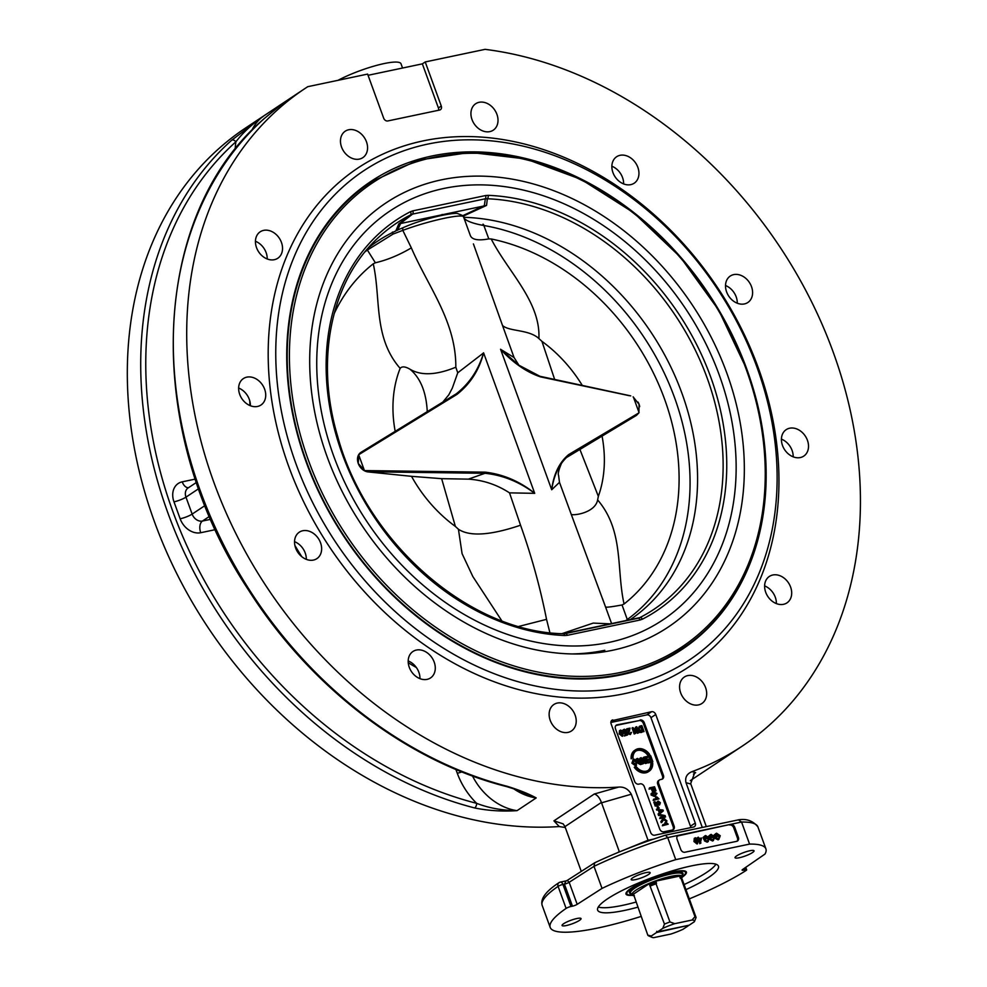 <?xml version="1.0" encoding="UTF-8"?>
<svg xmlns="http://www.w3.org/2000/svg" width="987" height="987" viewBox="0 0 987 987"><rect width="100%" height="100%" fill="white"/><g stroke="black" fill="none" stroke-linecap="round" stroke-linejoin="round"><path stroke-width="1.48" d="M737.264 303.219A15.878 12.375 56.4 0 0 725.507 285.514M728.209 277.89A15.878 12.375 -123.6 0 1 730.269 276.052A15.878 12.375 -123.6 0 1 749.367 282.43A15.878 12.375 -123.6 0 1 747.838 302.503A15.878 12.375 -123.6 0 1 729.775 297.543A15.878 12.375 -123.6 0 1 728.209 277.89M623.624 183.915A15.878 12.375 56.4 0 0 611.866 166.223M611.952 164.915A15.878 12.375 -123.6 0 1 616.616 156.748A15.878 12.375 -123.6 0 1 635.714 163.126A15.878 12.375 -123.6 0 1 634.197 183.2A15.878 12.375 -123.6 0 1 619.009 181.176A15.878 12.375 -123.6 0 1 611.952 164.915M472.02 119.587A15.878 12.375 -123.6 0 1 475.685 103.734A15.878 12.375 -123.6 0 1 494.783 110.112A15.878 12.375 -123.6 0 1 493.253 130.185A15.878 12.375 -123.6 0 1 472.02 119.587M345.894 154.034A15.878 12.375 -123.6 0 1 345.216 131.209A15.878 12.375 -123.6 0 1 364.326 137.575A15.878 12.375 -123.6 0 1 362.809 157.661A15.878 12.375 -123.6 0 1 345.894 154.034M267.378 259.038A15.878 12.375 -123.6 0 1 256.015 246.01A15.878 12.375 -123.6 0 1 260.198 231.809A15.878 12.375 -123.6 0 1 279.296 238.175A15.878 12.375 -123.6 0 1 277.779 258.261A15.878 12.375 -123.6 0 1 267.378 259.038M267.206 258.976A15.878 12.375 56.4 0 0 255.448 241.272M257.521 406.459A15.878 12.375 -123.6 0 1 240.668 396.589A15.878 12.375 -123.6 0 1 243.394 378.576A15.878 12.375 -123.6 0 1 262.493 384.955A15.878 12.375 -123.6 0 1 260.963 405.028A15.878 12.375 -123.6 0 1 257.521 406.459M250.39 405.743A15.878 12.375 56.4 0 0 238.632 388.051M318.937 556.804A15.878 12.375 -123.6 0 1 316.876 558.642A15.878 12.375 -123.6 0 1 297.778 552.264A15.878 12.375 -123.6 0 1 299.308 532.178A15.878 12.375 -123.6 0 1 317.37 537.138A15.878 12.375 -123.6 0 1 318.937 556.804M306.303 559.358A15.878 12.375 56.4 0 0 294.545 541.666M435.193 669.778A15.878 12.375 -123.6 0 1 430.529 677.933A15.878 12.375 -123.6 0 1 411.431 671.567A15.878 12.375 -123.6 0 1 412.948 651.482A15.878 12.375 -123.6 0 1 428.136 653.505A15.878 12.375 -123.6 0 1 435.193 669.778M419.956 678.649A15.878 12.375 56.4 0 0 408.199 660.957M575.125 715.106A15.878 12.375 -123.6 0 1 571.461 730.96A15.878 12.375 -123.6 0 1 552.362 724.569A15.878 12.375 -123.6 0 1 553.892 704.496A15.878 12.375 -123.6 0 1 575.125 715.106M701.251 680.648A15.878 12.375 -123.6 0 1 701.917 703.484A15.878 12.375 -123.6 0 1 682.819 697.106A15.878 12.375 -123.6 0 1 684.336 677.033A15.878 12.375 -123.6 0 1 701.251 680.648M776.374 603.6A15.878 12.375 56.4 0 0 764.617 585.896M779.755 575.643A15.878 12.375 -123.6 0 1 791.118 588.684A15.878 12.375 -123.6 0 1 786.947 602.884A15.878 12.375 -123.6 0 1 767.849 596.506A15.878 12.375 -123.6 0 1 769.366 576.433A15.878 12.375 -123.6 0 1 779.755 575.643M793.178 456.833A15.878 12.375 56.4 0 0 781.42 439.129M789.625 428.222A15.878 12.375 -123.6 0 1 806.478 438.092A15.878 12.375 -123.6 0 1 803.751 456.117A15.878 12.375 -123.6 0 1 784.653 449.739A15.878 12.375 -123.6 0 1 786.17 429.666A15.878 12.375 -123.6 0 1 789.625 428.222M571.757 653.949A250.229 195.068 56.4 0 0 604.797 650.297M625.203 686.755A293.842 229.07 -123.6 0 1 277.52 321.799A293.842 229.07 -123.6 0 1 676.626 237.756A293.842 229.07 -123.6 0 1 625.203 686.755M620.872 674.886A280.987 219.052 56.4 0 0 681.955 649.471A280.987 219.052 56.4 0 0 708.888 294.212A280.987 219.052 56.4 0 0 370.939 181.398A280.987 219.052 56.4 0 0 322.749 500.199A280.987 219.052 56.4 0 0 620.872 674.886M624.179 693.75A299.357 233.364 -123.6 0 1 269.982 321.947A299.357 233.364 -123.6 0 1 676.564 236.325A299.357 233.364 -123.6 0 1 624.179 693.75M366.67 184.335A280.987 219.052 -123.6 0 1 375.874 178.992M686.076 645.843A280.987 219.052 -123.6 0 1 677.6 652.271M566.291 925.547A10.104 1.875 -20 0 1 562.072 925.498A10.104 1.875 -20 0 1 566.785 921.994A10.104 1.875 -20 0 1 576.827 918.539A10.104 1.875 -20 0 1 581.059 918.589A10.104 1.875 -20 0 1 576.334 922.092A10.104 1.875 -20 0 1 566.291 925.547M632.741 877.801A10.104 1.875 -20 0 1 643.105 873.347A10.104 1.875 -20 0 1 650.149 872.681A10.104 1.875 -20 0 1 648.582 874.457A10.104 1.875 -20 0 1 638.219 878.911A10.104 1.875 -20 0 1 631.174 879.59A10.104 1.875 -20 0 1 632.741 877.801M749.799 850.757A10.104 1.875 -20 0 1 754.031 850.806A10.104 1.875 -20 0 1 749.306 854.31A10.104 1.875 -20 0 1 739.263 857.752A10.104 1.875 -20 0 1 735.044 857.715A10.104 1.875 -20 0 1 739.756 854.199A10.104 1.875 -20 0 1 749.799 850.757M637.627 907.226A64.278 11.93 -20 0 1 624.512 910.433A64.278 11.93 -20 0 1 597.641 910.137A64.278 11.93 -20 0 1 653.962 876.937A64.278 11.93 -20 0 1 718.45 866.167A64.278 11.93 -20 0 1 685.953 889.632M598.295 907.016A64.278 11.93 160 0 0 622.661 905.338A64.278 11.93 160 0 0 635.776 902.13M684.102 884.549A64.278 11.93 160 0 0 715.945 864.193M682.251 877.172A32.139 5.971 160 0 0 686.397 872.076A32.139 5.971 160 0 0 672.961 871.928A32.139 5.971 160 0 0 641.007 882.896A32.139 5.971 160 0 0 625.992 894.062A32.139 5.971 160 0 0 632.445 895.295M438.524 110.273A3.677 2.862 56.4 0 0 438.401 107.953L422.35 63.859L425.224 61.947L441.275 106.041A3.677 2.862 56.4 0 1 440.424 109.705A3.677 2.862 56.4 0 1 439.634 110.038L387.792 120.957A3.677 2.862 56.4 0 1 383.672 118.169L367.62 74.087L307.784 86.683A394.849 307.808 -123.6 0 0 305.045 88.472A394.849 307.808 -123.6 0 0 227.294 515.436A394.849 307.808 -123.6 0 0 618.639 787.095L594.297 794.004C597.246 794.868 599.615 797.681 601.391 802.419L619.268 851.547L617.603 852.645M422.35 63.859L368.065 75.296M693.466 774.104L695.638 772.673L692.023 771.637A394.849 307.808 -123.6 0 0 742.088 746.221A394.849 307.808 -123.6 0 0 832.497 350.212A394.849 307.808 -123.6 0 0 485.073 49.35L425.224 61.947M594.297 794.004L553.929 820.839L559.247 826.563L565.304 827.501M559.247 826.563A394.849 307.808 -123.6 0 1 167.901 554.904A394.849 307.808 -123.6 0 1 245.652 127.94L305.057 88.472M648.286 840.924L631.285 794.214C628.312 789.045 624.092 786.664 618.639 787.095M692.023 771.637C686.853 773.783 684.842 777.472 686.002 782.691L702.288 827.427M611.348 720.831L651.642 711.701L646.855 714.884L610.854 722.472M690.715 827.624A3.677 2.862 56.4 0 0 690.468 826.205L650.964 717.672L655.75 714.489A3.677 2.862 56.4 0 0 651.642 711.701M655.75 714.489L695.255 823.022L690.468 826.205M612.754 719.893A3.677 2.862 56.4 0 0 611.965 720.226A3.677 2.862 56.4 0 0 611.113 723.89L650.618 832.423A3.677 2.862 56.4 0 0 654.726 835.199L693.614 827.02A3.677 2.862 56.4 0 0 694.416 826.687A3.677 2.862 56.4 0 0 695.255 823.022M572.46 906.177L570.967 906.485L562.948 884.438L564.441 884.13A3.677 0.679 160 0 0 569.166 882.292L567.204 880.429L566.032 880.91L564.441 884.13L572.46 906.177A3.677 0.679 160 0 0 577.185 904.339L602.033 888.399A114.788 21.307 160 0 1 675.737 859.64L749.577 844.095A114.788 21.307 160 0 1 765.912 848.894A114.788 21.307 160 0 1 764.974 854.076L742.606 869.51A3.677 0.679 160 0 0 742.101 870.115A3.677 0.679 160 0 0 743.643 870.127L743.248 869.066M566.032 880.91L560.271 882.119A3.677 2.196 -101.9 0 1 562.948 884.438A3.677 0.679 160 0 0 558.087 886.363L566.106 908.41A3.677 0.679 -20 0 1 570.967 906.485M566.106 908.41A114.788 21.307 160 0 0 550.191 927.41A114.788 21.307 160 0 0 640.995 916.467M689.308 898.873A114.788 21.307 160 0 0 746.024 870.522A3.677 0.679 -20 0 0 746.665 869.831L745.753 867.339M744.531 868.178L745.123 869.818A3.677 0.679 -20 0 1 746.665 869.831M745.123 869.818L743.643 870.127M553.929 820.839L563.158 823.861L564.971 826.612L601.391 802.419M581.281 871.398L564.971 826.612M695.638 772.673L694.503 773.314L690.678 783.616L706.31 826.588M567.204 880.429L594.692 862.798C616.702 852.41 640.279 843.206 665.46 835.187L738.819 819.778C746.678 818.556 753.032 820.913 757.88 826.847A114.788 21.307 -20 0 0 741.558 822.048L738.399 819.827M675.737 859.64L667.718 837.593L665.46 835.187M594.692 862.798L594.001 866.352A114.788 21.307 -20 0 1 667.718 837.593L741.558 822.048L749.577 844.095M737.005 841.245A3.677 2.862 56.4 0 0 737.412 837.963L733.711 827.785L734.673 827.143A3.677 2.862 56.4 0 0 730.553 824.367L677.748 835.915A3.677 2.862 56.4 0 0 677.477 835.989M734.673 827.143L738.375 837.321L737.412 837.963M677.748 835.915L678.711 835.273A3.677 2.862 56.4 0 0 677.909 835.607A3.677 2.862 56.4 0 0 677.07 839.283L680.771 849.449A3.677 2.862 56.4 0 0 684.879 852.237L736.734 841.319A3.677 2.862 56.4 0 0 737.523 840.986A3.677 2.862 56.4 0 0 738.375 837.321M602.033 888.399L594.001 866.352L569.166 882.292L577.185 904.339M650.964 717.672A3.677 2.862 56.4 0 0 646.855 714.884M616.159 725.433L617.122 724.803A3.677 2.862 56.4 0 0 616.32 725.137A3.677 2.862 56.4 0 0 615.481 728.801L634.616 781.371A3.677 2.862 56.4 0 0 638.725 784.147L640.168 783.851A3.677 2.862 -123.6 0 1 644.277 786.627L659.711 829.031A3.677 2.862 56.4 0 0 663.819 831.807L672.468 829.993A3.677 2.862 56.4 0 0 673.27 829.66A3.677 2.862 56.4 0 0 674.109 825.996L673.159 826.625L657.724 784.233A3.677 2.862 -123.6 0 1 658.576 780.569L659.526 779.94A3.677 2.862 -123.6 0 1 660.328 779.607L661.771 779.298A3.677 2.862 56.4 0 0 662.561 778.965A3.677 2.862 56.4 0 0 663.412 775.301L662.45 775.942L643.327 723.372A3.677 2.862 56.4 0 0 639.206 720.584L616.159 725.433A3.677 2.862 56.4 0 0 615.888 725.507M617.122 724.803L639.206 720.584M643.327 723.372L644.277 722.731A3.677 2.862 56.4 0 0 640.168 719.942M644.277 722.731L663.412 775.301M657.724 784.233L658.687 783.604A3.677 2.862 -123.6 0 1 659.526 779.94M658.687 783.604L674.109 825.996M263.948 118.847A3.677 2.282 48.2 0 1 264.097 118.699A3.677 2.282 48.2 0 1 264.257 118.563L283.257 102.969A55.099 42.947 56.4 0 0 282.887 103.216M506.417 786.54C522.098 791.266 521.037 791.895 524.788 793.301L536.2 797.928C528.835 793.881 519.199 790.007 507.306 786.331A3.677 1.74 -75.6 0 1 506.417 786.54L506.417 786.54C407.582 761.668 310.461 687.594 248.527 590.029C142.523 430.332 149.185 216.363 264.097 118.699A3.677 2.282 48.2 0 1 264.097 118.687L282.948 103.179M474.735 807.971C488.059 810.697 502.161 811.598 517.04 810.66C502.198 810.475 488.738 808.032 476.672 803.344A3.677 1.74 104.4 0 1 474.735 807.971A394.849 307.808 56.4 0 1 167.95 513.104A394.849 307.808 56.4 0 1 231.686 140.216A3.677 2.282 -131.8 0 1 235.893 141.795C242.913 132.628 252.314 123.93 264.097 115.701L231.686 140.216M619.392 851.904L648.04 840.258L653.53 839.11M733.711 827.785A3.677 2.862 56.4 0 0 729.603 824.996M697.143 843.984L693.972 841.578L694.293 838.308L696.649 838.074L698.031 840.381L697.488 843.762L694.737 841.072L695.28 837.704M706.803 838.642L704.669 839.086L703.867 836.89L705.619 835.52L709.295 838.025L707.901 841.652L705.199 840.319L707.654 840.986L708.863 839.456L708.629 838.222L705.915 836.223L704.669 837.149L705.063 838.247L706.544 837.938L706.803 838.642L703.904 839.604L703.102 837.395L704.854 836.038M705.619 835.52L704.521 836.149M707.58 841.973L708.345 841.455L707.136 842.158L704.434 840.838L705.199 840.319M706.877 841.492L708.098 839.962L707.864 838.728L704.977 836.791M718.61 838.679L719.819 837.149L719.585 835.915L716.87 833.916L715.624 834.842L716.019 835.94L717.5 835.631L717.759 836.334L714.884 837.284L715.624 836.779L714.822 834.583L716.574 833.213L720.251 835.718L718.857 839.345L716.155 838.012L719.017 838.494M714.526 836.371L714.057 835.088L715.809 833.731M716.574 833.213L715.476 833.842M718.906 839.332L718.092 839.851L715.39 838.531L716.155 838.012M717.845 839.184L719.054 837.655L718.82 836.421L715.933 834.484M713.132 839.826L714.341 838.296L714.107 837.062L711.393 835.076L710.146 836.001L710.541 837.099L712.022 836.791L712.281 837.482L709.406 838.444L710.146 837.938L709.345 835.742L711.096 834.373L714.773 836.865L713.379 840.505L710.677 839.172L713.539 839.641M709.036 837.519L708.58 836.248L710.332 834.879M711.096 834.373L709.998 835.002M713.428 840.492L712.614 841.01L709.912 839.678L710.677 839.172M712.367 840.332L713.576 838.802L713.342 837.568L710.455 835.631M700.943 843.009L699.03 839.271L698.352 839.406L698.278 837.173L699.413 838.469L701.597 838.012L700.178 843.515L697.821 839.875M697.932 838.864L697.513 837.692L698.278 837.173M672.739 829.919A3.677 2.862 56.4 0 0 673.159 826.625M662.043 779.224A3.677 2.862 56.4 0 0 662.45 775.942M635.838 765.591L636.603 765.085L632.667 762.68L633.962 759.114L637.466 761.594L635.431 765.764L631.902 763.185L633.198 759.62M648.188 762.618L646.3 763.013L644.067 761.841L644.326 760.434L642.845 759.2L644.104 757.091L646.029 756.684L648.188 762.618L645.535 763.519L643.302 762.359L643.549 760.952L642.081 759.706L643.339 757.597M644.104 757.091L643.154 757.646M633.037 758.053A10.462 8.155 -123.6 0 1 636.159 750.873A10.462 8.155 -123.6 0 1 648.545 754.784L649.705 754.537A11.943 9.302 56.4 0 0 635.431 749.861A11.943 9.302 56.4 0 0 631.89 758.287L631.125 758.806A11.943 9.302 -123.6 0 1 634.653 750.379A11.943 9.302 -123.6 0 1 635.048 750.132M649.705 754.537L647.78 755.289A10.462 8.155 56.4 0 0 635.788 751.132M648.78 771.452A11.943 9.302 -123.6 0 1 648.397 771.723A11.943 9.302 -123.6 0 1 634.271 767.269L635.048 766.751A11.943 9.302 56.4 0 0 649.162 771.205A11.943 9.302 56.4 0 0 652.715 763.037L651.568 763.272A10.462 8.155 -123.6 0 1 648.447 770.218A10.462 8.155 -123.6 0 1 636.196 766.517L635.048 766.751M648.052 770.465A10.462 8.155 56.4 0 0 650.803 763.79L651.568 763.272M652.839 761.631L648.422 762.914L648.94 761.705L651.913 761.076L651.26 759.262L648.471 759.854L648.212 759.151L651.001 758.559L650.273 756.548L647.176 757.189L646.917 756.498L650.68 755.697L652.839 761.631L649.187 762.408L648.94 761.705M651.038 761.261L650.495 759.768L647.694 760.36L648.212 759.151M650.125 758.744L649.508 757.054L646.411 757.708L646.917 756.498M643.45 763.617L640.452 764.592L638.058 763.346L638.897 761.433L636.084 759.126L637.688 758.435L640.427 760.669L641.575 760.459L640.625 757.819L641.291 757.683L643.45 763.617L641.217 764.086L638.836 762.84L639.662 760.928L636.849 758.608M640.699 760.644L639.86 758.324L640.625 757.819M622.341 736.327L619.17 733.933L619.491 730.651L621.847 730.417L623.229 732.724L622.686 736.105L619.935 733.415L620.478 730.047M626.19 729.936L626.733 728.838L630.064 728.135L628.953 733.033L630.459 733.773M629.521 734.365L631.495 732.403L630.483 734.464L628.312 733.144L629.459 729.023L626.992 729.541L626.733 728.838M630.372 734.538L627.547 733.649L628.694 729.529L626.289 730.035M644.03 731.589L640.464 731.786L638.786 729.529L640.045 726.037L641.871 725.655L644.03 731.589L639.699 732.292L638.021 730.035L639.28 726.543M640.045 726.037L639.107 726.592M638.947 732.65L633.913 728.702L635.616 733.353L634.974 733.489L632.815 727.555L637.836 731.515L636.146 726.851L636.788 726.716L638.947 732.65L637.491 733.304L634.592 730.577M635.616 733.353L634.209 734.007L632.05 728.061L632.815 727.555M636.393 730.146L635.381 727.37L636.146 726.851M626.634 730.528L624.635 729.812L624.092 731.49L625.659 732.613L626.979 731.811L627.609 734.957L625.104 735.488L624.845 734.797L626.856 734.365L626.548 732.724L625.733 733.292L623.463 731.7L623.352 730.22L624.413 729.22L626.634 730.528L625.252 731.244L623.87 730.318M624.894 733.119L625.659 732.613M627.609 734.957L624.339 735.994L624.845 734.797M626.029 734.538L625.807 733.353M626.548 732.724L624.968 733.797L625.783 733.23L624.968 733.797L622.698 732.206L622.587 730.725L624.413 729.22M668.199 824.194L662.376 825.774L662.882 824.54L666.817 823.701L666.139 822.282L668.199 824.194L663.141 825.268L662.882 824.54M666.052 824.219L664.782 822.911L665.546 822.405M665.127 815.57L658.526 815.459L659.082 814.361L665.127 815.57L659.082 814.361M659.193 808.106L657.811 808.748L656.984 806.502L657.761 805.984L659.193 808.106L657.761 805.984M658.971 798.853L653.147 800.42L653.653 799.186L657.589 798.36L656.923 796.928L658.971 798.853L653.912 799.914L653.653 799.186M656.824 798.865L655.553 797.57L656.318 797.052M656.022 790.784L654.245 787.688L652.691 788.008L653.702 790.797L652.099 788.144L649.804 788.625L649.52 787.836L654.554 786.775L656.022 790.784L654.652 791.414L653.48 788.194L652.802 788.342M653.702 790.797L652.345 791.438L651.334 788.65L649.039 789.131L649.52 787.836M655.713 795.719L654.369 796.423L651.099 795.028L651.124 793.573L653.727 792.043L657.009 793.437L655.134 795.904L651.864 794.523L651.889 793.067L651.124 793.573L652.962 792.549M659.39 804.072L659.859 802.776L658.218 801.062L660.377 802.69L659.649 804.837L655.528 802.579L656.589 805.491L655.22 806.12L653.801 802.197L654.566 801.691L659.526 804.023M658.625 804.59L659.094 803.282L657.453 801.58L658.218 801.062M659.291 805.059L656.022 803.936M658.391 814.818L658.082 813.967L659.353 812.955L658.452 810.475L656.38 809.315L663.017 810.019L663.326 810.87L659.168 814.361L658.847 813.461L660.118 812.449L659.217 809.969L657.145 808.797M665.546 816.977L663.054 817.507L667.015 820.987L664.066 818.926L662.018 822.159L661.635 821.122L663.412 818.47L662.265 817.668L660.513 818.038L660.229 817.248L665.263 816.187L665.546 816.977L663.449 817.767M667.015 820.987L666.25 821.492L663.609 819.654M662.018 822.159L661.241 822.664L660.871 821.628L662.647 818.988L661.5 818.174L659.748 818.544L660.229 817.248M659.748 818.544L660.513 818.038M661.5 818.174L662.265 817.668M662.647 818.988L663.412 818.47M660.871 821.628L661.635 821.122M660.574 812.091L659.834 810.08L662.635 810.537L660.574 812.091M660.55 812.017L662.289 810.771M662.635 810.537L660.982 811.684L661.561 810.426M660.796 810.932L660.093 810.796M656.688 810.142L657.453 809.636M658.452 810.475L659.217 809.969M659.353 812.955L660.118 812.449M658.082 813.967L658.847 813.461M656.589 805.491L654.566 801.691M655.22 806.12L655.985 805.614M657.65 802.345L658.428 801.826M652.37 794.412L653.999 792.795L656.491 793.536L654.862 795.164L652.37 794.412M655.824 794.769L654.862 795.164M655.405 794.991L655.072 793.314L653.234 793.301M655.368 796.003L654.369 796.423M649.039 789.131L649.804 788.625M651.334 788.65L652.099 788.144M652.345 791.438L653.11 790.92M653.48 788.194L654.245 787.688M654.652 791.414L655.417 790.908M653.147 800.42L653.912 799.914M657.811 808.748L658.576 808.23M658.526 815.459L659.291 814.954M662.376 825.774L663.141 825.268M625.252 731.244L626.017 730.738M624.339 735.994L625.104 735.488M634.209 734.007L634.974 733.489M637.491 733.304L638.256 732.798M642.216 731.207L640.686 727L638.527 727.9M640.686 727L641.451 726.494L643.105 731.022L641.143 731.305L639.477 729.393L639.292 727.394L641.451 726.494M639.699 732.292L640.464 731.786M630.286 733.859L630.829 732.465M626.276 730.022L626.992 729.541M628.694 729.529L629.459 729.023M620.502 730.775L622.587 732.86L622.476 735.5L620.576 733.279L620.589 730.688M621.699 736.006L621.822 733.366L619.935 731.157M622.229 735.438L622.994 734.933L622.476 735.5M641.661 763.284L641.057 761.643L639.65 761.939M641.057 761.643L641.834 761.137L642.537 763.099L639.514 762.692L641.834 761.137M639.514 762.692L640.39 761.433L639.662 761.927M638.392 761.224L639.157 760.718M646.411 757.708L647.176 757.189M649.508 757.054L650.273 756.548M647.694 760.36L648.471 759.854M650.495 759.768L651.26 759.262M648.422 762.914L649.187 762.408M631.125 758.806L631.89 758.287M647.78 755.289L648.545 754.784M646.374 762.248L645.843 760.767L644.141 761.199M645.843 760.767L646.608 760.261L647.262 762.05L644.696 761.619L644.906 760.693L646.608 760.261M644.696 761.619L644.906 760.693M645.473 759.743L644.844 758.028L643.142 758.423M644.844 758.028L645.609 757.522L646.362 759.558L643.536 759.065L643.919 757.905L645.609 757.522M643.536 759.065L643.783 757.991M643.549 760.952L644.326 760.434M633.703 760.126L636.775 761.73L635.949 764.58L633.358 762.544L633.95 759.904M635.184 765.085L636.01 762.235L633.444 760.298M632.827 759.78L633.962 759.114M700.634 841.812L699.647 839.135L701.226 838.802L700.634 841.812M700.202 840.64L701.226 838.802M700.462 839.32L699.771 839.456M697.488 839.16L698.105 838.74M698.265 839.777L699.03 839.271M699.672 843.626L700.437 843.108M712.281 837.482L710.146 837.938M713.576 838.802L714.341 838.296M708.58 836.248L709.345 835.742M717.759 836.334L715.624 836.779M719.054 837.655L719.819 837.149M714.057 835.088L714.822 834.583M708.098 839.962L708.863 839.456M703.102 837.395L703.867 836.89M703.904 839.604L704.669 839.086M695.304 838.432L697.39 840.517L697.278 843.157L695.379 840.936L695.391 838.345M696.501 843.663L696.625 841.023L694.725 838.802M697.032 843.095L697.797 842.59L697.278 843.157M634.061 895.801A26.748 4.96 -20 0 1 632.161 895.049A26.748 4.96 -20 0 1 643.746 885.82A26.748 4.96 -20 0 1 671.074 876.333A26.748 4.96 -20 0 1 682.313 876.801L682.325 874.507A27.55 5.12 160 0 0 682.264 874.149A27.55 5.12 160 0 0 670.753 874.026A27.55 5.12 160 0 0 643.364 883.427A27.55 5.12 160 0 0 630.496 892.988L630.002 891.643A27.55 5.12 -20 0 1 629.965 891.088M681.449 872.348A27.55 5.12 -20 0 1 681.77 872.792L682.264 874.149M632.136 895.024A31.226 5.799 -20 0 1 627.757 894.58A31.226 5.799 -20 0 1 654.208 877.616A31.226 5.799 -20 0 1 685.385 873.606L685.928 872.483A32.139 5.971 160 0 0 686.162 871.681M625.931 893.605A32.139 5.971 160 0 0 626.622 894.074L627.757 894.58M682.325 875.185A28.463 5.28 160 0 0 682.128 872.57A28.463 5.28 160 0 0 654.393 878.097A28.463 5.28 160 0 0 629.583 891.68A28.463 5.28 160 0 0 631.112 893.815M685.385 873.606A31.226 5.799 -20 0 1 682.992 876.234A31.226 5.799 -20 0 1 682.313 876.752M463.162 216.178L486.554 205.419L398.797 223.901L410.53 214.932A2.751 1.715 -117.1 0 0 410.456 211.699A234.795 183.039 56.4 0 0 342.329 454.205A234.795 183.039 56.4 0 0 564.724 635.529A2.751 1.505 -87.7 0 0 563.392 633.728C469.405 632.235 366.51 542.579 337.739 436.673C314.902 360.255 330.879 281.554 377.602 238.274A232.056 180.905 -123.6 0 1 410.53 214.932L412.615 214.093A2.751 1.653 -101.9 0 0 412.837 210.86L410.456 211.699M564.724 635.529L567.328 635.32A2.751 1.653 -101.9 0 0 565.329 633.58A2.751 1.653 -101.9 0 0 565.304 633.58L562.997 633.814M397.564 230.242L400.771 223.161L412.615 214.093L485.333 198.782A2.751 1.653 -101.9 0 0 485.555 195.549L412.837 210.86M567.328 635.32L640.045 620.009A2.751 1.653 -101.9 0 0 638.046 618.269A2.751 1.653 -101.9 0 0 638.021 618.269L565.354 633.58M462.767 215.684L484.346 205.567L485.333 198.782L487.331 198.757A2.751 1.505 -87.7 0 0 488.17 195.34L485.555 195.549M640.045 620.009L642.426 619.17A2.751 1.715 -117.1 0 0 639.798 617.64L563.392 633.728M486.554 205.419L487.331 198.757A232.056 180.905 -123.6 0 1 707.136 377.972A232.056 180.905 -123.6 0 1 639.798 617.64L636.553 618.578M398.797 223.901L395.836 230.933A227.541 177.389 56.4 0 0 377.527 241.186A227.541 177.389 56.4 0 0 368.521 247.7M629.694 620.021A227.541 177.389 56.4 0 0 677.662 382.24A227.541 177.389 56.4 0 0 463.73 217.325M473.686 244.677L502.506 325.476C509.304 331.706 528.884 329.263 538.89 338.553C540.666 301.627 508.108 271.943 491.205 238.965L488.799 238.891C478.127 240.865 471.971 239.73 470.318 235.474L463.643 217.103C464.532 216.461 462.644 215.339 457.956 213.723C456.66 211.934 426.606 217.115 402.708 227.861L402.807 230.366C430.135 220.175 465.987 212.624 463.705 217.547L463.927 217.868M627.646 620.453A2.751 1.727 -126.1 0 0 627.276 619.515L625.351 620.946M482.964 224.185A2.751 1.394 99.8 0 1 483.877 225.517A225.912 176.105 -123.6 0 1 674.491 397.477A225.912 176.105 -123.6 0 1 627.276 619.515L622.044 604.957L624.068 603.995C616.258 569.092 624.105 530.895 597.628 499.928C595.408 512.006 576.186 515.609 571.313 514.535L605.524 606.919C605.858 607.585 611.36 606.931 622.044 604.957M611.311 623.895L593.212 623.093L561.911 633.666M464.791 218.978C467.912 221.606 474.266 223.79 483.877 225.517L488.799 238.891M365.104 251.747A225.912 176.105 -123.6 0 1 367.386 250.044A2.751 1.727 -126.1 0 0 366.905 249.575M375.368 262.776L367.386 250.044L393.036 234.092L402.807 230.366L411.345 247.885C399.229 255.053 387.237 260.013 375.368 262.776L373.259 263.8C381.118 298.888 373.123 337.32 400.142 368.373A123.906 96.59 56.4 0 0 395.182 431.331M393.036 234.092L392.419 232.056M334.137 313.693A211.489 164.866 -123.6 0 1 373.259 263.8M549.882 632.679L546.539 619.342L518.817 626.424M546.539 619.342C540.099 587.031 531.425 555.669 520.544 525.22L509.514 492.858L534.707 493.34L483.605 352.902L457.746 372.802L455.821 367.213C436.377 375.159 421.116 375.85 410.074 369.274C420.622 378.181 426.359 392.468 427.285 412.122M502.506 325.476L514.042 357.504L500.594 349.324L551.708 489.762L559.481 482.335L571.313 514.535M551.708 489.762C554.003 474.55 559.617 463.199 568.524 455.71A0.913 0.716 -120.7 0 0 568.66 454.588C559.308 462.459 553.645 474.155 551.684 489.675M565.514 457.98L636.529 415.33L638.947 412.837L568.66 454.588M564.07 458.992L636.294 415.478A11.017 8.587 -123.6 0 0 636.529 415.33L636.294 415.478M559.481 482.335L558.593 475.401C557.68 473.846 558.815 469.442 561.985 462.175L565.724 457.771M483.556 352.815C478.596 369.804 469.454 383.499 456.142 393.912L360.786 452.465A11.017 8.587 -123.6 0 0 358.244 463.458L358.886 454.612L456.944 394.405L456.154 393.899L361.267 452.157L358.886 454.612M456.944 394.405C470.281 383.894 479.164 370.063 483.605 352.902M534.683 493.253C519.655 481.311 503.173 474.278 485.246 472.156L364.697 470.589L358.244 463.458A11.017 8.587 -123.6 0 0 368.176 471.934L411.517 476.326A123.906 96.59 56.4 0 0 455.377 526.429L441.645 478.67L411.517 476.326M500.594 349.324C513.154 362.908 526.404 372.074 540.37 376.837A0.913 0.617 -77.8 0 0 539.938 376.281L539.938 376.281A0.913 0.617 -77.8 0 0 539.642 376.331L518.903 365.215L500.569 349.238M540.37 376.837L629.385 395.701M633.123 396.86L639.07 404.325L638.947 412.837M638.009 402.067A11.017 8.587 -123.6 0 1 639.07 404.325A11.017 8.587 -123.6 0 1 639.687 406.644M485.246 472.156L485.036 473.291C502.815 475.154 519.372 481.841 534.707 493.34M364.697 470.589L368.41 471.786L485.036 473.291L468.381 479.139C483.124 480.077 496.843 484.654 509.514 492.858M630.73 395.886L539.938 376.281L518.903 365.215L514.042 357.504M441.645 478.67L468.381 479.139M457.746 372.802L452.305 388.15L448.789 394.837L442.818 402.091M579.949 449.541L598.344 496.325L597.628 499.928M598.344 496.325A123.906 96.59 56.4 0 0 602.082 436.192M491.205 238.965A211.489 164.866 -123.6 0 1 664.51 398.97A211.489 164.866 -123.6 0 1 624.068 603.995M538.89 338.553L541.949 341.354A123.906 96.59 56.4 0 1 582.293 385.423M554.657 379.464L541.949 341.354M520.544 525.22C490.465 535.386 469.763 536.731 458.424 529.242L462.076 553.633L472.835 576.531L501.778 620.774M458.424 529.242L455.377 526.429M410.074 369.274C405.324 366.461 402.017 366.165 400.142 368.373M630.496 892.988A27.55 5.12 160 0 0 630.681 893.297L632.161 895.049M688.247 925.387L656.577 932.493L656.75 931.333L657.539 931.864L689.148 925.201L694.404 921.71L696.069 917.441L682.177 879.294A25.711 4.775 160 0 0 681.462 878.664A25.711 4.775 160 0 0 681.079 878.529L694.971 916.689L691.998 920.044A22.96 4.256 -20 0 1 694.404 921.71M656.577 932.493L651.321 935.984A22.96 4.256 -20 0 0 651.951 937.317A22.96 4.256 -20 0 0 653.727 937.65L670.963 934.023A22.96 4.256 -20 0 0 682.93 929.335L688.186 925.843M682.313 876.801A26.748 4.96 -20 0 1 681.338 878.59L681.153 878.072A25.156 4.676 160 0 0 681.141 878.023L681.129 878.011A25.156 4.676 160 0 0 679.821 877.147L681.079 878.529M681.153 878.072L681.709 876.444A26.267 4.873 160 0 0 680.845 875.839L679.821 877.147M651.321 935.984L647.805 935.17A25.711 4.775 160 0 0 648.521 935.787L651.951 937.317M680.845 875.839L654.43 881.403A26.267 4.873 160 0 0 650.1 883.094L649.545 884.734L664.461 924.103L662.783 928.372L657.539 931.864M650.1 883.094L632.531 894.777A26.267 4.873 160 0 0 633.407 895.369L633.888 895.332M647.805 935.17L633.827 895.172L632.531 894.777M691.998 920.044L674.763 923.672L669.939 921.957A25.711 4.775 160 0 0 664.461 924.103M662.783 928.372A22.96 4.256 -20 0 1 674.763 923.672M696.069 917.441A25.711 4.775 160 0 0 694.971 916.689M669.939 921.957L656.047 883.797L656.195 882.119L654.43 881.403M656.047 883.797A25.711 4.775 160 0 0 650.569 885.944M681.462 878.664L680.783 878.368A25.156 4.676 160 0 0 680.191 878.171M656.565 883.143A25.156 4.676 160 0 0 649.915 885.746M402.548 68.029L400.993 63.76A40.405 7.501 160 0 0 377.614 65.117A40.405 7.501 160 0 0 338.035 80.317M601.527 802.826L631.285 794.214M686.002 782.691L690.826 784.023M560.271 882.119A3.677 2.196 -101.9 0 0 559.789 882.329A3.677 2.936 55.5 0 0 558.95 882.686A3.677 2.936 55.5 0 0 558.087 886.363A114.788 21.307 -20 0 0 542.159 905.363C540.284 898.787 545.885 891.236 558.95 882.686A3.677 3.677 0 0 1 560.271 882.119M441.275 106.041L438.401 107.953M507.306 786.331A394.849 307.808 -123.6 0 1 200.534 491.464A394.849 307.808 -123.6 0 1 264.257 118.563M513.635 788.736A55.099 42.947 56.4 0 0 536.2 797.928L517.04 810.66A55.099 42.947 -123.6 0 1 472.489 775.967M455.895 769.453L457.277 773.228A64.278 50.103 56.4 0 0 476.672 803.344A391.185 304.946 -123.6 0 1 172.75 511.229A391.185 304.946 -123.6 0 1 235.893 141.795A64.278 50.103 56.4 0 0 235.214 149.382M251.759 130.543A55.099 42.947 -123.6 0 1 264.097 115.701L283.257 102.969M195.426 479.065L182.213 481.841A18.371 14.311 56.4 0 0 173.983 501.84L180.152 518.792A18.371 14.311 56.4 0 0 200.731 532.721L215.413 529.624M461.904 771.908A9.179 1.703 -20 0 1 457.277 773.228M416.391 667.557A275.484 214.747 -123.6 0 1 408.248 662.733M301.775 556.68A275.484 214.747 -123.6 0 1 294.903 545.441M210.799 519.298L202.434 521.05A9.179 5.49 -101.9 0 0 200.731 532.721M209.528 516.349L202.434 521.05A9.179 7.156 -123.6 0 1 192.144 514.091A9.179 1.703 -20 0 1 180.152 518.792M205.062 505.517L192.144 514.091L185.975 497.14A9.179 1.703 -20 0 1 173.983 501.84M188.492 487.701A9.179 5.49 78.1 0 1 182.213 481.841M198.72 488.664L185.975 497.14A9.179 7.156 -123.6 0 1 188.098 487.973L196.536 482.372M250.032 405.595A275.484 214.747 -123.6 0 1 249.711 400.611M656.145 804.035L656.91 803.517M659.094 803.282L659.859 802.776M655.726 794.041L656.491 793.536M655.072 793.314L655.837 792.808M651.099 795.028L651.864 794.523M638.021 730.035L638.786 729.529M640.6 732.564L641.365 732.058M641.525 732.465L642.29 731.947M628.139 730.873L628.904 730.368M627.547 733.649L628.312 733.144M621.822 733.366L622.587 732.86M619.17 733.933L619.935 733.415M637.54 760.558L638.318 760.039M638.058 763.346L638.836 762.84M640.452 764.592L641.217 764.086M644.758 761.002L645.523 760.496M643.586 758.3L644.351 757.782M642.081 759.706L642.845 759.2M643.302 762.359L644.067 761.841M645.535 763.519L646.3 763.013M636.01 762.235L636.775 761.73M635.431 765.764L636.196 765.258M631.902 763.185L632.667 762.68M713.342 837.568L714.107 837.062M718.82 836.421L719.585 835.915M707.864 838.728L708.629 838.222M707.136 842.158L707.901 841.652M696.625 841.023L697.39 840.517M693.972 841.578L694.737 841.072M642.426 619.17A234.795 183.039 56.4 0 0 710.566 376.664A234.795 183.039 56.4 0 0 488.17 195.34M414.306 197.782A245.812 191.626 56.4 0 0 343.513 479.818A245.812 191.626 56.4 0 0 619.108 639.946A245.812 191.626 56.4 0 0 719.239 374.961A245.812 191.626 56.4 0 0 414.306 197.782M371.248 181.966A280.345 218.546 56.4 0 0 344.364 536.422A280.345 218.546 56.4 0 0 681.536 648.965C760.607 598.603 788.169 479.04 746.517 368.854L718.696 310.14L680.425 257.163L633.765 212.785L581.269 179.449L525.775 158.944L470.281 152.405L417.809 160.215L371.248 181.966L362.241 187.949M746.012 368.793A278.865 217.387 56.4 0 0 336.826 214.87A278.865 217.387 56.4 0 0 499.163 660.871A278.865 217.387 56.4 0 0 746.012 368.793M726.777 372.987A254.732 198.584 56.4 0 0 353.001 232.389A254.732 198.584 56.4 0 0 501.285 639.786A254.732 198.584 56.4 0 0 726.777 372.987M455.821 367.213C456.117 321.355 428.111 286.81 411.345 247.885M364.388 470.454L358.713 454.884M639.058 412.615L633.383 397.045M656.195 882.119A25.156 4.676 160 0 0 649.545 884.734M742.088 746.221L690.283 780.643M550.191 927.41L542.159 905.363M765.912 848.894L757.88 826.847M662.474 810.648L661.709 811.154M623.895 729.43L623.13 729.936M626.165 733.107L625.4 733.625M648.397 771.723L649.162 771.205M634.653 750.379L635.431 749.861M672.542 654.949L681.536 648.965M402.708 227.861L395.873 230.699M611.681 623.821L602.378 598.27M473.686 244.69L473.402 243.912M634.308 895.406L634.197 896.196M442.435 215.215L442.151 214.45"/></g></svg>
